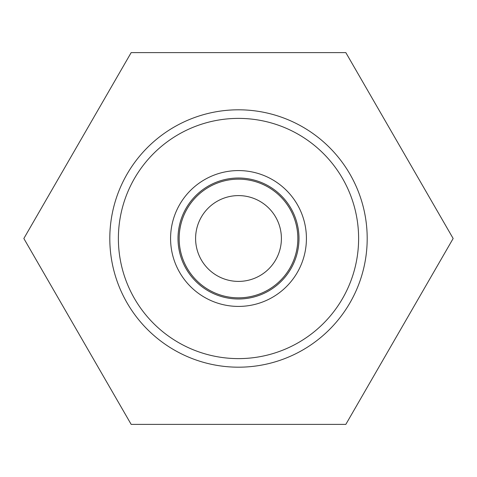 <?xml version="1.0" encoding="UTF-8"?>
<svg xmlns="http://www.w3.org/2000/svg" width="477" height="477" viewBox="0 0 477 477"><rect width="100%" height="100%" fill="white"/><g stroke="black" fill="none" stroke-linecap="round" stroke-linejoin="round"><path stroke-width="0.72" d="M345.825 424.393L131.175 424.393L23.85 238.5L131.175 52.607L345.825 52.607L453.15 238.5L345.825 424.393M238.5 170.575A67.925 67.925 0 0 1 297.32 272.462A67.925 67.925 0 0 1 179.68 272.462A67.925 67.925 0 0 1 238.5 170.575M238.5 109.805A128.695 128.695 0 0 1 349.951 302.847A128.695 128.695 0 0 1 127.049 302.847A128.695 128.695 0 0 1 238.5 109.805M238.5 118.385A120.115 120.115 0 0 1 342.522 298.56A120.115 120.115 0 0 1 134.478 298.56A120.115 120.115 0 0 1 238.5 118.385M238.5 179.155A59.345 59.345 0 0 1 297.845 238.5A59.345 59.345 0 0 1 238.5 297.845A59.345 59.345 0 0 1 179.155 238.5A59.345 59.345 0 0 1 238.5 179.155A59.345 59.345 0 0 1 289.891 268.169A59.345 59.345 0 0 1 187.109 268.169A59.345 59.345 0 0 1 238.5 179.155M238.5 281.4A42.9 42.9 0 0 1 195.6 238.5A42.9 42.9 0 0 1 238.5 195.6A42.9 42.9 0 0 1 281.4 238.5A42.9 42.9 0 0 1 238.5 281.4M238.5 178.01A60.49 60.49 0 0 1 290.887 268.748A60.49 60.49 0 0 1 186.113 268.748A60.49 60.49 0 0 1 238.5 178.01"/></g></svg>
